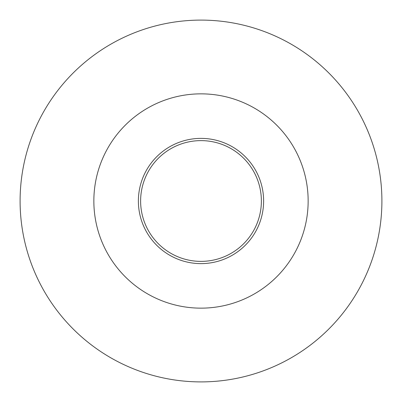 <?xml version="1.0" encoding="UTF-8"?>
<svg xmlns="http://www.w3.org/2000/svg" width="402" height="402" viewBox="0 0 402 402"><rect width="100%" height="100%" fill="white"/><g stroke="black" fill="none" stroke-linecap="round" stroke-linejoin="round"><path stroke-width="0.6" d="M201 263.622A62.622 62.622 0 0 0 255.23 169.689A62.622 62.622 0 0 0 146.77 169.689A62.622 62.622 0 0 0 201 263.622M201 381.9A180.9 180.9 0 0 0 357.664 110.55A180.9 180.9 0 0 0 44.336 110.55A180.9 180.9 0 0 0 201 381.9A180.9 180.9 0 0 0 357.664 110.55A180.9 180.9 0 0 0 44.336 110.55A180.9 180.9 0 0 0 201 381.9M201 308.148A107.148 107.148 0 0 0 293.792 147.423A107.148 107.148 0 0 0 108.208 147.423A107.148 107.148 0 0 0 201 308.148A107.148 107.148 0 0 0 293.792 147.423A107.148 107.148 0 0 0 108.208 147.423A107.148 107.148 0 0 0 201 308.148M201 261.38A60.38 60.38 0 0 1 148.71 170.81A60.38 60.38 0 0 1 253.29 170.81A60.38 60.38 0 0 1 201 261.38"/></g></svg>
